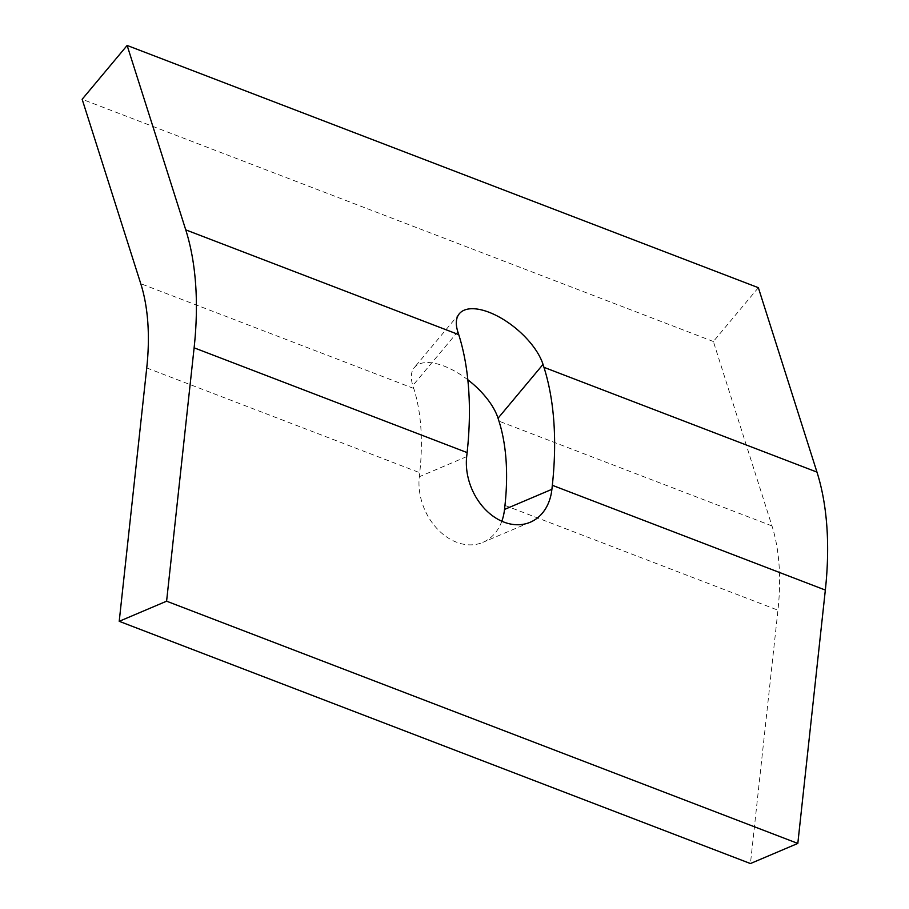 <?xml version="1.0" encoding="UTF-8"?>
<svg xmlns="http://www.w3.org/2000/svg" width="909" height="909" viewBox="0 0 909 909"><rect width="100%" height="100%" fill="white"/><g stroke="black" fill="none" stroke-linecap="round" stroke-linejoin="round"><path stroke-width="0.68" stroke-dasharray="4.54 3.41" d="M467.828 379.78A53.54 24.986 39.9 0 0 414.356 367.543A53.54 24.986 39.9 0 0 412.822 385.518L413.754 388.45A198.298 103.694 111 0 1 419.742 472.714L419.299 476.736A53.54 40.735 67 0 0 437.911 529.549A53.54 40.735 67 0 0 482.838 542.366A53.54 40.735 67 0 0 501.825 521.232M758.356 287.687L713.372 341.511L771.98 525.925A198.298 103.694 111 0 1 777.956 610.189L750.436 863.55M713.372 341.511L82.151 99.274M413.754 388.45L140.759 283.688M146.735 367.94L419.742 472.714M771.98 525.925L498.973 421.151M504.961 505.415L777.956 610.189M457.806 331.694L412.822 385.518M466.681 456.613L419.299 476.736M459.34 313.707L414.356 367.543M530.22 522.243L482.838 542.366"/><path stroke-width="1.36" d="M467.124 452.591A277.62 145.167 -69 0 0 458.738 334.626L457.806 331.694A53.54 24.986 -140.1 0 1 459.34 313.707A53.54 24.986 -140.1 0 1 502.87 319.139A53.54 24.986 -140.1 0 1 543.025 364.395L543.957 367.327A277.62 145.167 111 0 1 552.331 485.292L551.899 489.315A53.54 40.735 -113 0 1 530.22 522.243A53.54 40.735 -113 0 1 485.281 509.426A53.54 40.735 -113 0 1 466.681 456.613L467.124 452.591L194.117 347.817A277.62 145.167 111 0 0 185.743 229.852L127.135 45.45L82.151 99.274L140.759 283.688A198.298 103.694 -69 0 1 146.735 367.94L119.215 621.313L750.436 863.55L797.818 843.427L166.597 601.19L119.215 621.313M501.825 521.232A53.54 40.735 67 0 0 504.518 509.438L504.961 505.415A198.298 103.694 -69 0 0 498.973 421.151L498.041 418.22A53.54 24.986 39.9 0 0 467.828 379.78M797.818 843.427L825.338 590.066A277.62 145.167 -69 0 0 816.964 472.101L758.356 287.687L127.135 45.45M166.597 601.19L194.117 347.817M185.743 229.852L458.738 334.626M543.957 367.327L816.964 472.101M825.338 590.066L552.331 485.292M543.025 364.395L498.041 418.22M551.899 489.315L504.518 509.438"/></g></svg>
